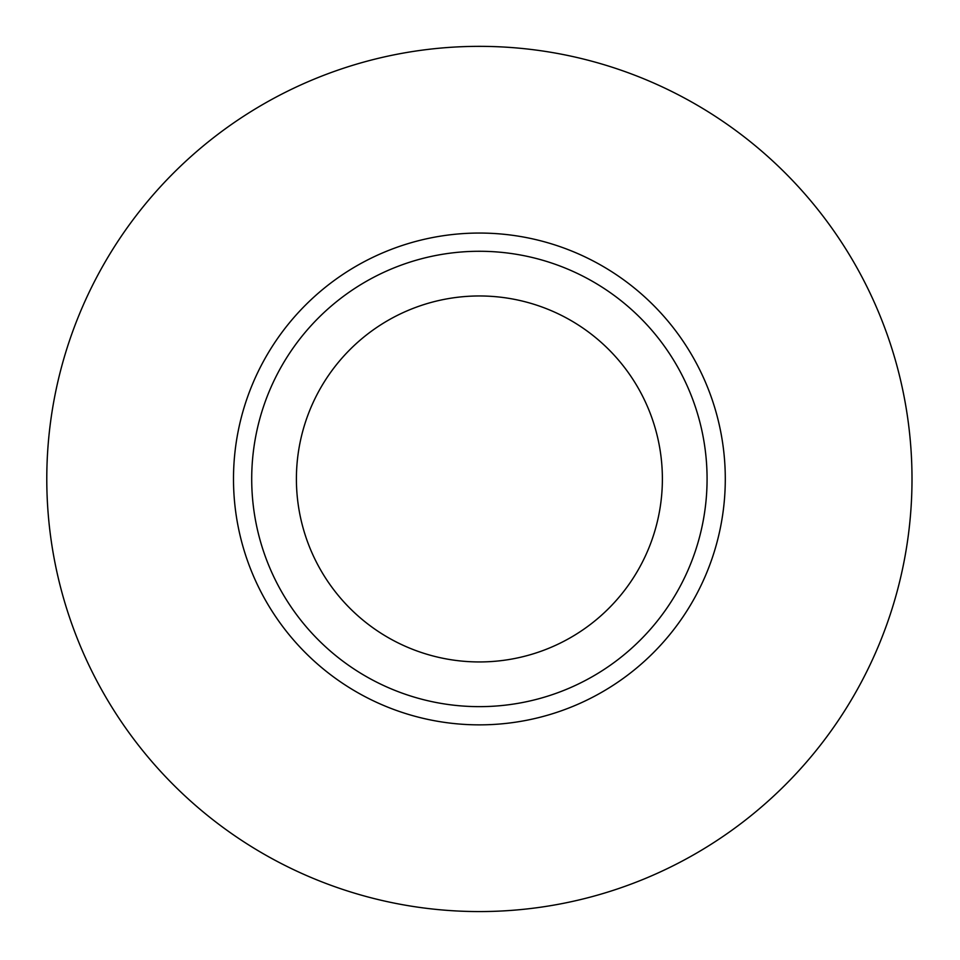 <?xml version="1.0" encoding="UTF-8"?>
<svg xmlns="http://www.w3.org/2000/svg" width="960" height="960" viewBox="0 0 960 960"><rect width="100%" height="100%" fill="white"/><g stroke="black" fill="none" stroke-linecap="round" stroke-linejoin="round"><path stroke-width="1.44" d="M479.4 706.644A227.688 227.688 0 0 0 676.572 365.112A227.688 227.688 0 0 0 282.216 365.112A227.688 227.688 0 0 0 479.4 706.644M479.4 911.568A432.6 432.6 0 0 0 854.04 262.656A432.6 432.6 0 0 0 104.748 262.656A432.6 432.6 0 0 0 479.4 911.568M479.4 661.944A182.988 182.988 0 0 1 320.916 387.468A182.988 182.988 0 0 1 637.872 387.468A182.988 182.988 0 0 1 479.4 661.944M725.292 478.956A245.904 245.904 0 0 0 479.4 233.052A245.904 245.904 0 0 0 233.496 478.956A245.904 245.904 0 0 0 479.4 724.86A245.904 245.904 0 0 0 725.292 478.956"/></g></svg>
